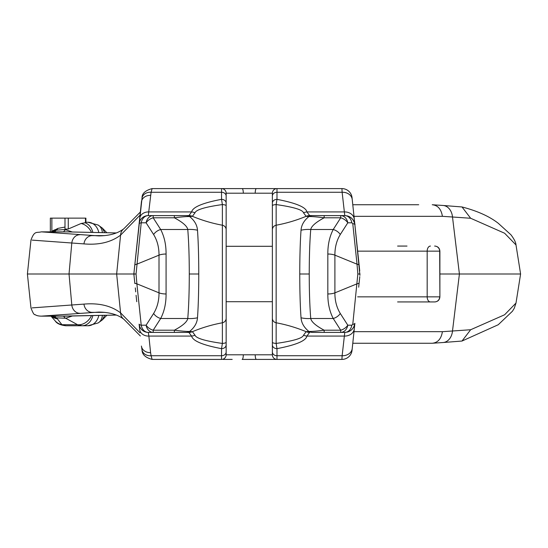 <?xml version="1.0" encoding="UTF-8"?>
<svg xmlns="http://www.w3.org/2000/svg" width="548" height="548" viewBox="0 0 548 548"><rect width="100%" height="100%" fill="white"/><g stroke="black" fill="none" stroke-linecap="round" stroke-linejoin="round"><path stroke-width="0.82" d="M337.609 359.406L337.609 359.406A10.159 9.741 90 0 0 337.616 359.406L256.402 359.406L276.987 359.406L276.987 348.651L276.144 343.432L276.144 204.568L276.987 199.349L276.987 188.594L152.132 188.594A9.234 9.076 90 0 1 152.132 188.594L151.09 192.266A9.234 7.508 12 0 0 142.055 197.91L142.055 197.91C141.918 193.56 145.275 190.457 152.125 188.594M341.938 359.406A10.159 10.159 6 0 0 352.042 350.316L352.234 348.48A10.159 8.302 6 0 1 342.13 355.734L341.938 359.406A10.159 10.159 6 0 0 352.042 350.316A10.159 10.159 0 0 1 341.938 359.406L276.987 359.406A4.617 4.617 0 0 1 272.37 354.796L272.37 301.701L226.153 301.701L226.153 354.796A4.617 4.617 0 0 1 221.536 359.406L152.132 359.406A9.234 9.076 90 0 1 152.125 359.406L151.09 355.734A9.234 7.508 168 0 1 142.055 350.09L142.055 350.09C142.165 354.577 145.521 357.68 152.125 359.406M216.015 359.406L202.315 359.406M159.036 359.406L173.641 359.406M243.305 354.796L255.21 354.796A4.617 1.192 90 0 0 256.402 359.406L242.12 359.413A4.617 1.192 90 0 0 243.305 354.796L226.153 354.796A4.617 4.617 0 0 1 221.536 359.406L221.536 355.734L151.09 355.734L150.597 352.638A9.234 7.549 174 0 1 141.418 346.041L142.055 350.09M226.153 193.204A4.617 4.617 0 0 0 221.536 188.594A4.617 4.617 0 0 1 226.153 193.204L226.153 246.299L272.37 246.299L272.37 193.204A4.617 4.617 0 0 1 276.987 188.594A4.617 4.617 0 0 0 272.37 193.204L226.153 193.204L226.153 354.796A4.617 4.617 0 0 1 221.536 359.406M255.21 354.796L272.37 354.796L272.37 193.204A4.617 4.617 0 0 1 276.987 188.594L341.938 188.594A10.159 10.159 -6 0 1 352.042 197.684L354.529 221.33M226.153 203.13L226.153 203.13A4.617 3.781 180 0 0 221.536 199.349L222.378 204.568C205.192 206.98 196.068 209.726 194.999 212.802A9.234 7.453 -163.3 0 0 191.608 211.925L188.93 215.597L153.187 215.597L153.187 217.796A9.234 6.501 147.4 0 0 146.111 222.803A9.234 7.247 -90 0 1 153.187 215.597L148.296 215.597L151.09 192.266L221.536 192.266L221.536 199.349C202.719 202.897 192.738 207.089 191.608 211.925L148.857 211.925A9.234 7.549 6 0 0 139.672 218.522L141.418 201.959A9.234 7.549 6 0 1 150.597 195.362M194.999 212.802L192.403 216.309A147.782 147.782 0 0 0 222.378 225.221L222.378 343.432L221.536 348.651C202.719 345.103 192.738 340.911 191.608 336.075A9.234 7.453 -16.7 0 0 194.999 335.198L192.403 331.691A147.782 147.782 0 0 1 222.378 322.779A4.617 4.617 0 0 0 226.153 318.244M226.153 229.756A4.617 4.617 0 0 0 222.378 225.221L222.378 204.568A4.617 1.26 180 0 1 226.153 205.808M226.153 342.192A4.617 1.26 180 0 1 222.378 343.432C205.192 341.02 196.061 338.274 194.999 335.198M397.601 246.066L407.013 246.066M357.659 251.148L439.688 251.148L439.886 296.852C439.585 299.934 437.893 301.633 434.804 301.934L397.601 301.934M354.727 223.262L359.92 275.363M359.283 266.609L359.426 267.979M359.577 269.397L359.735 270.863M352.234 348.48L354.727 324.738M352.042 350.316L354.529 326.67M359.783 276.644L358.673 287.186M359.056 283.583L359.55 278.891M272.37 351.953A4.617 3.781 0 0 0 276.987 355.734L342.13 355.734L344.781 332.403L324.163 332.403L324.163 330.204C315.847 325.745 311.374 321.84 310.743 318.498L333.225 318.498A9.234 6.501 -32.6 0 0 340.294 313.49L347.795 325.197A9.234 6.501 147.4 0 1 340.719 330.204L340.719 332.403A9.234 7.247 -90 0 0 347.795 325.197L351.85 325.197L352.768 324.368L357.851 274L360.057 274M352.768 324.368A9.234 2.062 6 0 0 354.878 323.306L353.83 326.848M351.85 325.197A9.234 7.247 90 0 1 344.781 332.403L312.586 332.403A9.234 8.254 -90 0 1 308.86 331.41C311.333 331.574 316.436 331.17 324.163 330.204L340.719 330.204L333.225 318.498C329.574 311.442 327.779 303.263 327.827 293.975A9.234 3.158 0 0 0 334.897 292.844L357.029 283.823A9.234 2.062 6 0 0 359.139 282.761M327.827 293.975L327.827 254.025C327.779 244.737 329.574 236.565 333.225 229.502L340.719 217.796A9.234 6.501 32.6 0 1 347.795 222.803A9.234 7.247 -90 0 0 340.719 215.597L340.719 217.796L324.163 217.796C315.847 222.255 311.374 226.16 310.743 229.502C309.764 241.442 309.264 256.279 309.23 274L299.756 274C299.783 256.306 300.208 241.709 301.03 230.201C301.407 225.064 304.017 220.529 308.86 216.59L306.12 216.309A9.234 9.234 -90 0 1 309.668 215.597L306.914 211.925C306.003 207.206 296.023 203.013 276.987 199.349A4.617 3.781 0 0 0 272.37 203.13M309.668 332.403A9.234 9.234 -90 0 1 306.12 331.691L308.86 331.41C304.017 327.471 301.407 322.936 301.03 317.799A27.729 21.009 170.8 0 0 310.743 318.498C309.764 306.558 309.264 291.721 309.23 274M309.668 215.597L312.586 215.597A9.234 8.254 -90 0 0 308.86 216.59C311.333 216.426 316.429 216.83 324.163 217.796L324.163 215.597L344.781 215.597L309.689 215.597M272.37 229.756A4.617 4.617 0 0 1 276.144 225.221A147.782 147.782 0 0 0 306.12 216.309L306.044 216.316A9.234 9.172 -90 0 1 309.593 215.597M306.106 216.316L303.524 212.802C302.66 209.802 293.536 207.055 276.144 204.568A4.617 1.26 0 0 0 272.37 205.808M303.524 212.802A9.234 7.453 -16.7 0 1 306.914 211.925L344.199 211.925A10.159 8.302 -6 0 1 354.303 219.186L359.139 265.239A9.234 2.062 174 0 0 357.029 264.177L357.851 274M337.609 188.594L337.609 188.594A10.159 9.741 -90 0 1 337.616 188.594L256.402 188.594A4.617 1.192 -90 0 0 255.21 193.204M159.036 188.594L169.558 188.594M216.015 188.594L202.315 188.594M243.305 193.204A4.617 1.192 -90 0 0 242.12 188.594L239.627 188.594M140.028 215.159L120.581 235.14A9.234 8.604 -126.7 0 1 123.896 228.701C117.964 233.366 109.6 235.77 98.804 235.914L41.306 231.852C36.75 233.133 34.51 230.167 30.955 240.168L27.4 274L133.842 274L134.007 275.562L134.007 272.431M134.164 270.952L134.315 269.52M134.459 268.136L134.609 266.739M133.842 274L136.055 274L136.877 283.823A9.234 2.062 174 0 1 134.767 282.761L133.842 274L142.055 197.91M192.478 216.316A9.234 9.172 -90 0 0 188.93 215.597L148.296 215.597A9.234 7.247 90 0 0 141.22 222.803A9.234 2.062 -174 0 0 139.11 223.865L139.672 218.522M188.848 332.403L148.296 332.403L148.857 336.075L191.608 336.075L188.848 332.403A9.234 9.234 90 0 0 192.403 331.691L189.663 331.41C187.197 331.574 182.094 331.17 174.36 330.204C182.676 325.745 187.149 321.84 187.772 318.498C188.752 306.558 189.259 291.721 189.293 274C189.259 256.279 188.752 241.442 187.772 229.502L160.68 229.502L153.187 217.796L174.36 217.796L174.36 215.597L185.936 215.597A9.234 8.247 -90 0 1 189.663 216.59C187.19 216.426 182.094 216.83 174.36 217.796C182.676 222.255 187.149 226.16 187.772 229.502A27.729 21.009 -9.2 0 1 197.492 230.201C197.116 225.064 194.506 220.529 189.663 216.59L192.403 216.309A9.234 9.234 90 0 0 188.848 215.597M136.055 274L141.22 222.803L146.111 222.803L153.611 234.51A9.234 6.501 147.4 0 1 160.68 229.502C164.332 236.565 166.126 244.737 166.078 254.025L166.078 293.975C166.126 303.263 164.332 311.442 160.68 318.498L153.187 330.204L153.187 332.403A9.234 7.247 -90 0 1 146.111 325.197A9.234 6.501 32.6 0 0 153.187 330.204L174.36 330.204L174.36 332.403L185.936 332.403A9.234 8.247 -90 0 0 189.663 331.41C194.506 327.471 197.116 322.936 197.492 317.799C198.314 306.291 198.739 291.694 198.766 274L189.293 274M197.492 230.201C198.314 241.709 198.739 256.306 198.766 274M188.93 332.403L148.296 332.403L188.93 332.403A9.234 9.172 -90 0 0 192.478 331.684M139.137 324.389L139.11 324.135A9.234 2.062 -6 0 0 141.22 325.197A9.234 7.247 90 0 0 148.296 332.403A9.234 9.234 -6 0 1 140.754 328.492L140.514 328.142M148.296 332.403A9.234 9.234 0 0 1 139.11 324.135L139.459 327.416M150.597 352.638L148.857 336.075A9.234 7.549 174 0 1 139.672 329.478M134.459 279.857L134.315 278.473M140.028 332.841L120.581 312.86C111.141 305.743 98.935 302.825 83.96 304.106L32.161 307.88M123.903 319.306A9.234 8.604 -53.3 0 1 123.896 319.299C117.964 314.634 109.6 312.23 98.804 312.086L41.306 316.148L59.622 316.148A5.076 3.891 90 0 0 59.629 316.148L50.45 316.148M116.251 315.066L59.636 316.148M116.251 232.934L66.048 231.866L41.306 231.852M140.357 335.986L123.896 319.299A9.234 8.604 -53.3 0 1 120.581 312.86L116.656 274L120.581 235.14C111.141 242.257 98.935 245.175 83.96 243.894L32.161 240.12M47.169 231.852L48.231 231.852A9.234 8.96 90 0 1 48.231 231.852M66.048 231.866A10.159 9.097 90.3 0 1 66.096 231.866L49.868 231.907M47.169 316.148L48.231 316.148A9.234 8.96 90 0 1 48.224 316.148M59.643 231.852L59.622 231.852A5.076 3.891 -90 0 1 59.629 231.852L61.582 231.852M136.753 301.701L136.075 295.262M135.719 291.858L135.308 287.912M134.842 283.535L134.363 278.925M153.611 313.49L146.111 325.197L141.22 325.197L136.877 283.823L159.009 292.844C159.057 300.667 157.255 307.551 153.611 313.49A9.234 6.501 -147.4 0 0 160.68 318.498L187.772 318.498A27.729 21.009 9.2 0 0 197.492 317.799M166.078 254.025A9.234 3.158 180 0 0 159.009 255.156L136.877 264.177A9.234 2.062 6 0 0 134.767 265.239L139.11 223.865A9.234 9.234 0 0 1 148.296 215.597A9.234 9.234 -174 0 0 140.733 219.529L140.494 219.892M134.363 269.075L134.842 264.465M135.308 260.088L135.719 256.142M136.075 252.738L136.753 246.299M359.543 269.089L359.056 264.424M358.666 260.711L359.139 265.246M272.37 196.047A4.617 3.781 0 0 1 276.987 192.266L342.13 192.266L341.938 188.594A10.159 10.159 0 0 1 352.042 197.684L354.878 224.68A9.234 2.062 174 0 0 352.768 223.632L357.029 264.177L334.897 255.156C334.849 247.333 336.65 240.449 340.294 234.51L347.795 222.803L351.85 222.803L352.768 223.632M352.234 199.52A10.159 8.302 -6 0 0 342.13 192.266L344.781 215.597C350.473 216.076 353.837 219.104 354.878 224.694A10.159 10.159 0 0 0 352.905 219.659A10.159 10.159 0 0 1 354.878 224.694C355.31 224.762 354.652 223.091 352.905 219.659A10.159 10.159 0 0 0 352.337 218.967A10.159 10.159 0 0 1 352.905 219.659M346.898 215.823A10.159 10.159 0 0 1 352.254 218.878A10.159 10.159 0 0 0 346.898 215.823M272.37 318.244A4.617 4.617 0 0 0 276.144 322.779A147.782 147.782 0 0 1 306.12 331.691L303.524 335.198C302.681 338.191 293.55 340.938 276.144 343.432A4.617 1.26 0 0 1 272.37 342.192M301.03 317.799C300.208 306.291 299.783 291.694 299.756 274M340.294 234.51A9.234 6.501 32.6 0 0 333.218 229.502L310.743 229.502A27.729 21.009 -170.8 0 0 301.03 230.201M344.781 332.403C350.473 331.924 353.837 328.896 354.878 323.306A10.159 10.159 0 0 1 353.666 327.17A10.159 10.159 0 0 0 354.878 323.306L354.303 328.8A10.159 8.302 6 0 1 344.199 336.075L306.914 336.075A9.234 7.453 -163.3 0 1 303.524 335.198M346.898 332.177A10.159 10.159 0 0 0 353.576 327.314A10.159 10.159 0 0 1 346.898 332.177M306.106 331.684L306.058 331.684A9.234 9.172 -90 0 0 309.593 332.403L306.914 336.075C306.017 340.788 296.043 344.98 276.987 348.651A4.617 3.781 0 0 1 272.37 344.87M418.713 204.746L352.782 204.746M352.782 343.254L432.235 343.254C437.838 342.706 441.229 338.849 442.414 331.684L452.497 330.999L459.409 274L520.6 274L515.997 303.058L504.612 314.764L470.657 329.738L452.497 330.999A13.714 10.433 86.1 0 1 443.051 342.527L462.005 341.041L470.657 329.738M442.414 216.316C441.229 209.151 437.838 205.294 432.235 204.746L443.051 205.473A13.714 10.433 -86.1 0 1 452.497 217.001L442.414 216.316L354.001 216.316M439.886 274L459.409 274L452.497 217.001L470.657 218.262L504.612 233.236L515.997 244.942L520.6 274M443.051 205.473L462.005 206.959L470.657 218.262M443.051 342.527L432.235 343.254M104.709 232.585L102.216 227.989L98.092 225.029A13.714 10.145 119.9 0 1 102.346 232.523M72.103 316.086L65.726 318.237L56.602 317.861L51.608 316.148M63.739 316.148A5.076 3.452 -87.6 0 0 65.726 318.237L77.556 324.704A13.714 11.029 -57.6 0 0 91.42 315.751M92.783 315.723A13.714 11.234 -90 0 1 81.96 325.759L77.556 324.704L61.945 324.704A13.714 12.741 138.5 0 1 55.17 320.868C56.752 323.498 60.328 325.128 65.897 325.759L87.927 325.759L65.897 325.759L61.945 324.704L56.602 317.861A5.076 3.452 -87.6 0 1 54.779 316.148M104.709 315.415L102.216 320.011L98.092 322.971A13.714 10.145 -119.9 0 0 102.346 315.477M85.906 222.241L87.927 222.241A13.714 11.234 90 0 1 98.784 232.427M65.424 229.119L68.274 229.002L81.111 223.488L85.906 222.639L85.906 218.138L50.341 218.138L50.341 231.852M64.993 229.393L64.993 218.138M64.993 227.064L57.917 228.386L56.602 230.139L66.507 229.406M50.772 232.126L57.917 228.386M51.608 231.852L56.602 230.139A5.076 3.452 87.6 0 0 54.779 231.852M55.17 320.868L51.012 316.148M63.739 231.852A5.076 3.452 87.6 0 1 65.726 229.763L72.103 231.914M81.111 223.488A13.714 11.029 57.6 0 1 91.42 232.249M221.536 188.594L221.536 192.266A4.617 3.781 180 0 1 226.153 196.047M226.153 344.87A4.617 3.781 180 0 1 221.536 348.651L221.536 355.734A4.617 3.781 180 0 0 226.153 351.953M430.447 246.066A5.076 3.274 90 0 0 427.173 251.148L427.173 296.852L357.659 296.852M430.447 301.934A5.076 3.274 -90 0 1 427.173 296.852L439.688 296.852A5.076 5.069 -90 0 1 434.619 301.934M434.619 246.066A5.076 5.069 90 0 1 439.688 251.148L439.886 251.148C439.585 248.066 437.893 246.367 434.804 246.066M340.294 313.49C336.65 307.551 334.849 300.667 334.897 292.844L334.897 255.156A9.234 3.158 -0 0 0 327.827 254.025M344.781 215.597A9.234 7.247 90 0 1 351.85 222.803M188.93 215.597L148.296 215.597M83.96 304.106A9.234 8.152 -94.7 0 0 92.18 312.367L104.654 312.367M116.265 315.066L66.096 316.134A10.159 9.097 -90.3 0 1 66.048 316.134M83.96 243.894A9.234 8.152 -85.3 0 1 92.18 235.633L104.654 235.633M140.357 212.014L123.896 228.701A9.234 8.604 -126.7 0 1 123.903 228.694M79.761 313.271A9.234 7.898 -93.7 0 1 71.809 305.01L69.027 274L71.809 242.99A9.234 7.898 -86.3 0 1 79.761 234.729M153.611 234.51C157.255 240.449 159.057 247.333 159.009 255.156L159.009 292.844A9.234 3.158 180 0 0 166.078 293.975M341.938 188.594A10.159 10.159 0 0 1 352.042 197.684M354.001 331.684L442.414 331.684M98.092 322.971L87.927 325.759A13.714 11.234 -90 0 0 98.784 315.573M84.837 222.7A13.714 11.234 90 0 1 92.783 232.277M68.274 229.002L68.274 218.138M85.467 222.721L85.467 218.138M51.868 231.181L51.868 218.138M57.341 229.153A13.714 13.248 -139.6 0 0 51.293 231.852M57.341 318.847A13.714 13.248 139.6 0 1 51.293 316.148M439.886 296.852L439.886 251.148M199.26 188.594L210.72 188.594M223.105 188.594L232.167 188.594M139.117 324.149L139.672 329.458M66.096 231.866L116.265 232.934M41.306 316.148C38.353 316.08 36.284 315.559 35.099 314.607C34.216 315.175 32.832 312.922 30.955 307.832L27.4 274M66.096 316.134L61.582 316.148M139.672 218.536L139.117 223.851M353.508 327.43L352.905 328.341M306.12 331.691L307.771 332.204M232.188 359.406L223.091 359.406M211.192 359.406L199.184 359.406M462.005 206.959C477.287 210.925 489.364 216.357 498.235 223.255L510.948 234.797C514.182 239.092 515.867 242.469 515.997 244.942M515.997 303.058L514.277 308.236L512.455 311.223L498.242 324.738L462.005 341.041M102.216 320.011L106.757 315.353M87.927 222.241L98.092 225.029M106.757 232.647L102.216 227.989"/></g></svg>

